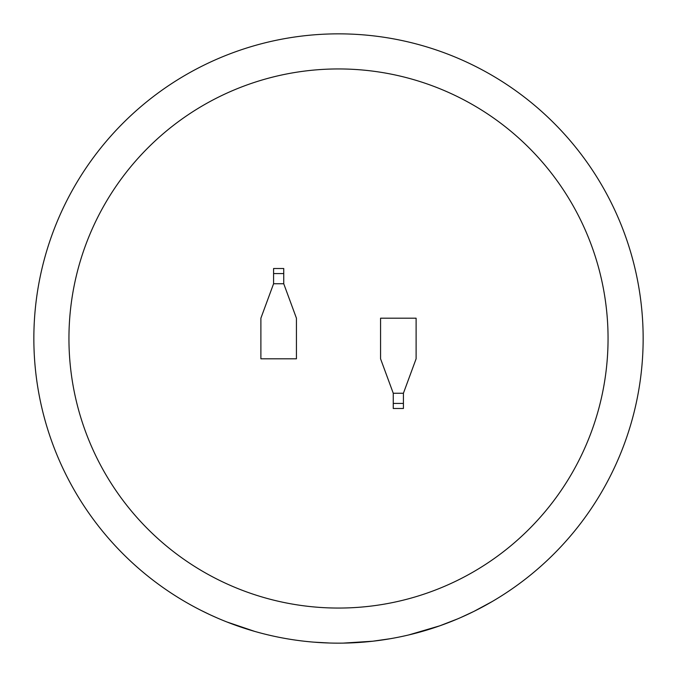 <?xml version="1.0" encoding="UTF-8"?>
<svg xmlns="http://www.w3.org/2000/svg" width="677" height="677" viewBox="0 0 677 677"><rect width="100%" height="100%" fill="white"/><g stroke="black" fill="none" stroke-linecap="round" stroke-linejoin="round"><path stroke-width="1.02" d="M338.5 68.944A269.556 269.556 0 0 0 68.944 338.5A269.556 269.556 0 0 0 338.5 608.056A269.556 269.556 0 0 0 608.056 338.5A269.556 269.556 0 0 0 338.5 68.944M408.815 634.924L439.779 625.819L457.635 618.888M431.655 628.561L434.82 627.52M401.207 636.625L405.574 635.678M426.645 630.118L429.895 629.119M460.69 617.568L473.934 611.39L492.196 601.54M340.87 643.142L343.298 643.116M390.587 638.665L372.756 641.221M372.655 641.229A304.65 304.65 0 0 1 356.703 642.608M343.137 643.116L372.824 641.212M338.5 33.85A304.65 304.65 0 0 1 643.15 338.5A304.65 304.65 0 0 1 338.5 643.15A304.65 304.65 0 0 1 33.85 338.5A304.65 304.65 0 0 1 338.5 33.85A304.65 304.65 0 0 0 33.85 338.5A304.65 304.65 0 0 0 338.5 643.15M403.416 393.261L416.11 358.81L416.11 318.19L380.567 318.19L380.567 358.81L393.261 393.261L393.261 408.493L403.416 408.493L403.416 393.261L393.261 393.261M273.584 283.739L260.89 318.19L260.89 358.81L296.433 358.81L296.433 318.19L283.739 283.739L283.739 268.507L273.584 268.507L273.584 283.739L283.739 283.739M313.4 642.118L329.487 643.015M306.825 641.5L310.218 641.83M267.517 634.764L271.866 635.771A304.65 304.65 0 0 0 275.107 636.482L278.45 637.175M298.481 640.51L301.781 640.933M200.9 610.307L209.726 614.598M210.285 614.86L217.317 618.008M226.93 621.985L254.78 631.421M240.242 626.868A304.65 304.65 0 0 1 222.293 620.115M273.584 273.584L283.739 273.584M403.416 403.416L393.261 403.416"/></g></svg>
